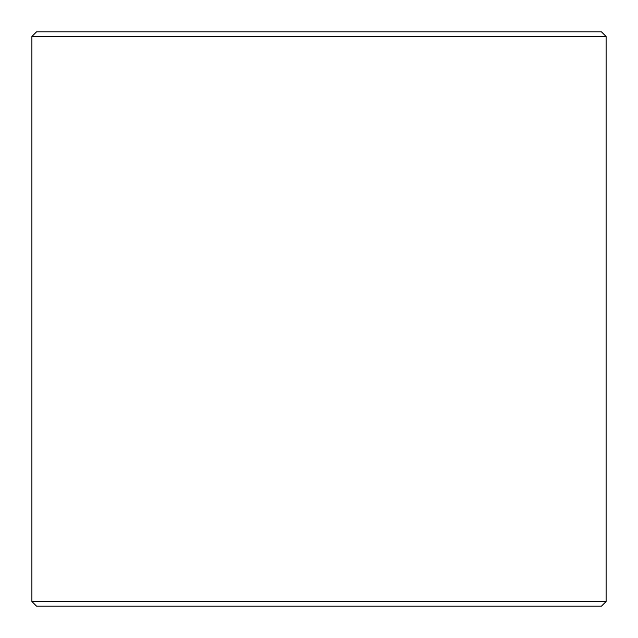 <?xml version="1.0" encoding="UTF-8"?>
<svg xmlns="http://www.w3.org/2000/svg" width="638" height="638" viewBox="0 0 638 638"><rect width="100%" height="100%" fill="white"/><g stroke="black" fill="none" stroke-linecap="round" stroke-linejoin="round"><path stroke-width="0.96" d="M319 31.9L601.506 31.9L606.1 36.494L31.9 36.494L36.494 31.9L319 31.9M606.1 601.506L601.506 606.1L36.494 606.1L31.9 601.506L606.1 601.506L606.1 36.494M31.9 601.506L31.9 36.494"/></g></svg>
